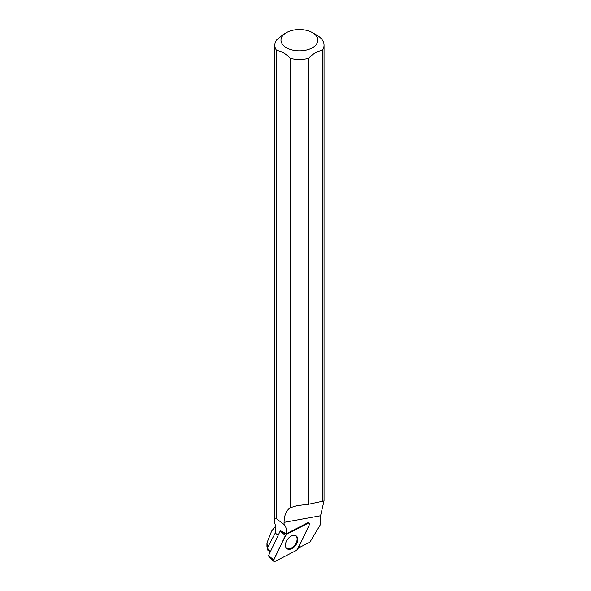<?xml version="1.0" encoding="UTF-8"?>
<svg xmlns="http://www.w3.org/2000/svg" width="591" height="591" viewBox="0 0 591 591"><rect width="100%" height="100%" fill="white"/><g stroke="black" fill="none" stroke-linecap="round" stroke-linejoin="round"><path stroke-width="0.89" d="M268.824 556.035L268.521 555.636L280.164 531.117L280.43 530.836L286.472 534.345A1.633 1.034 126.3 0 0 285.453 535.431L273.81 559.95A1.633 1.034 126.3 0 0 273.847 561.398A1.633 1.034 126.3 0 0 274.948 561.45L296.719 550.28A1.633 1.034 126.3 0 0 297.738 549.187L309.374 524.675A1.633 1.034 126.3 0 0 309.174 523.094A1.633 1.034 126.3 0 0 308.236 523.168L286.472 534.345M286.258 548.012A7.89 5.016 126.3 0 0 286.701 548.492A7.89 5.016 126.3 0 0 295.042 546.032A7.89 5.016 126.3 0 0 296.933 536.606A7.89 5.016 126.3 0 0 296.025 535.786A7.89 5.016 126.3 0 0 287.861 538.94A7.89 5.016 126.3 0 0 286.258 548.012M270.479 551.514L268.233 549.866L267.509 549.911L270.279 551.942M275.155 526.714L271.631 531.058L266.969 542.93L267.657 547.362L275.583 532.469A24.29 14.021 0 0 1 275.155 529.832L275.155 524.069L275.583 532.469M298.263 548.086L309.943 542.087L320.898 523.833L320.337 522.68L320.366 516.674L323.994 500.961L308.502 504.256L297.155 505.623L290.314 507.699C286.28 510.461 284.205 515.345 284.086 522.355L284.072 524.483A17.242 10.956 -53.7 0 1 286.266 533.813L307.652 522.836A1.514 0.96 126.3 0 1 308.524 522.762L309.174 523.094M267.657 547.362L268.233 549.866M267.509 549.911L266.977 546.409M308.502 504.256L308.502 58.428A24.6 14.199 180 0 1 290.314 58.413L290.314 507.699M274.845 523.523A24.6 14.199 0 0 0 274.845 523.552A24.6 14.199 0 0 0 274.845 523.582C274.431 518.662 275.014 517.095 276.603 518.876L276.603 50.494A24.6 14.199 180 0 1 274.845 45.226A24.6 14.199 180 0 1 276.573 39.996L283.481 34.359L286.406 32.668A18.439 10.645 180 0 1 312.484 32.668L312.484 32.668A18.439 10.645 180 0 1 314.84 46.061A18.439 10.645 180 0 1 292.597 50.087A18.439 10.645 180 0 1 286.406 32.668M312.484 32.668L316.835 35.179A24.6 14.199 180 0 1 324.045 45.226A24.6 14.199 180 0 1 322.317 50.457L322.317 501.353M274.845 523.582L275.155 524.077M276.603 50.494C281.168 50.996 285.741 53.633 290.314 58.413M308.502 58.428C313.112 53.604 317.722 50.944 322.317 50.457M280.592 530.755L286.266 533.813M295.64 535.586A7.809 4.964 -53.7 0 1 297.118 539.073A7.809 4.964 -53.7 0 1 293.136 546.838A7.809 4.964 -53.7 0 1 286.399 548.189M284.072 524.483L276.603 518.876M296.712 550.28C301.24 541.984 305.458 533.444 309.374 524.675C309.78 523.338 309.396 522.836 308.236 523.175L286.472 534.345C281.951 542.641 277.726 551.174 273.818 559.943C273.411 561.28 273.788 561.782 274.955 561.45L296.712 550.28M308.236 523.168L307.652 522.836M268.521 555.636L273.81 559.95M285.453 535.431L280.164 531.117M284.086 522.355L320.61 515.751M275.236 533.075L278.206 535.247M268.528 556.02L273.847 561.398M266.955 546.416L266.955 542.93M324.045 500.961L324.045 45.226M274.845 523.552L274.845 45.226"/></g></svg>

